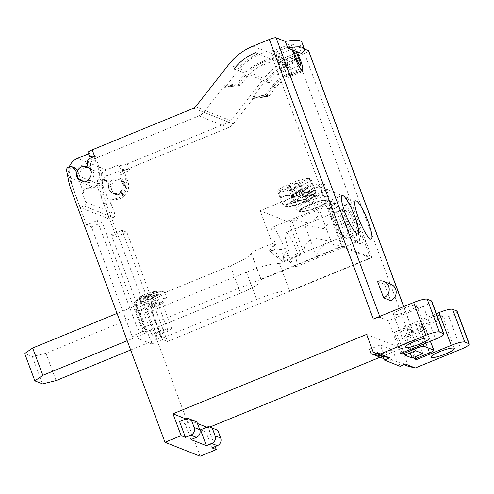 <?xml version="1.0" encoding="UTF-8"?>
<svg xmlns="http://www.w3.org/2000/svg" width="494" height="494" viewBox="0 0 494 494"><rect width="100%" height="100%" fill="white"/><g stroke="black" fill="none" stroke-linecap="round" stroke-linejoin="round"><path stroke-width="0.37" stroke-dasharray="2.47 1.85" d="M281.432 249.26A17.747 3.291 -112.3 0 1 283.025 261.314A17.747 3.291 -112.3 0 1 281.66 260.813A17.747 3.291 -112.3 0 1 273.182 245.981L269.452 250.754L281.432 249.26L284.124 248.155L289.262 250.199A17.747 3.291 -112.3 0 1 288.187 247.445A17.747 3.291 -112.3 0 1 285.643 232.686A17.747 3.291 -112.3 0 1 296.561 250.767A17.747 3.291 -112.3 0 1 297.518 253.471L300.994 254.855L288.811 222.084L260.208 210.734L272.392 243.499L275.868 244.882A17.747 3.291 -112.3 0 1 274.794 242.128A17.747 3.291 -112.3 0 1 272.243 227.37A17.747 3.291 -112.3 0 1 283.167 245.45A17.747 3.291 -112.3 0 1 284.124 248.155M329.337 204.294A17.747 3.291 -112.3 0 0 332.345 218.521A17.747 3.291 67.7 0 0 342.564 236.546A17.747 3.291 67.7 0 0 343.262 236.601A17.747 3.291 67.7 0 0 340.712 221.843A17.747 3.291 -112.3 0 0 329.794 203.763A17.747 3.291 -112.3 0 0 329.337 204.294L330.233 202.046A19.525 3.625 67.7 0 0 333.536 217.693A19.525 3.625 67.7 0 0 344.781 237.521A19.525 3.625 67.7 0 0 342.743 221.349A19.525 3.625 67.7 0 0 330.233 202.046M275.868 244.882L273.182 245.981M303.896 252.453L303.402 251.891L305.119 244.586L312.616 237.762L331.128 241.578L303.896 252.453M288.811 222.084L347.967 197.822L370.309 257.893L341.706 246.537L319.365 186.466L260.208 210.734M347.967 197.822L319.365 186.466M346.93 223.01A19.525 3.625 67.7 0 0 358.181 242.838A19.525 3.625 67.7 0 0 356.143 226.666A19.525 3.625 67.7 0 0 343.626 207.363A19.525 3.625 67.7 0 0 346.93 223.01M343.188 209.079A17.747 3.291 -112.3 0 0 342.731 209.61A17.747 3.291 -112.3 0 0 345.738 223.838A17.747 3.291 67.7 0 0 355.964 241.862A17.747 3.291 67.7 0 0 356.656 241.918A17.747 3.291 67.7 0 0 354.112 227.16A17.747 3.291 -112.3 0 0 343.188 209.079L304.767 224.838L323.311 228.654L330.776 221.831L332.493 214.532L331.999 213.97L331.054 214.056M289.262 250.199L286.576 251.298L282.846 256.071L294.832 254.577A17.747 3.291 -112.3 0 1 296.419 266.63A17.747 3.291 -112.3 0 1 295.054 266.13A17.747 3.291 -112.3 0 1 286.576 251.298M294.832 254.577L297.518 253.471M317.29 257.769L316.802 257.207L318.513 249.908L325.978 243.085L344.528 246.895L317.29 257.769M318.605 208.653L291.367 219.527L309.899 223.337L317.383 216.514L319.093 209.215L318.605 208.653M313.523 195A14.789 2.556 159.6 0 0 297.882 198.613A14.789 2.556 159.6 0 0 286.217 205.671A14.789 2.556 159.6 0 0 286.637 206.029A14.789 2.556 -20.4 0 0 302.279 202.417A14.789 2.556 -20.4 0 0 313.943 195.358A14.789 2.556 -20.4 0 0 313.523 195M286.835 206.578A14.789 2.556 -20.4 0 1 286.792 206.56A14.789 2.556 -20.4 0 1 286.421 206.214A14.789 2.556 -20.4 0 1 298.086 199.162A14.789 2.556 -20.4 0 1 313.727 195.544A14.789 2.556 -20.4 0 1 314.147 195.908A14.789 2.556 -20.4 0 1 314.085 196.408A14.789 2.556 -20.4 0 1 301.266 203.429A14.789 2.556 -20.4 0 1 286.835 206.578M314.061 194.778A15.382 2.661 -20.4 0 1 314.437 195.673A15.382 2.661 -20.4 0 1 301.099 202.978A15.382 2.661 -20.4 0 1 286.094 206.251A15.382 2.661 159.6 0 1 286.051 206.233A15.382 2.661 159.6 0 1 296.542 199.039A15.382 2.661 159.6 0 1 314.061 194.778M327.46 200.095A15.382 2.661 -20.4 0 1 327.831 200.99A15.382 2.661 -20.4 0 1 314.493 208.295A15.382 2.661 -20.4 0 1 299.494 211.568A15.382 2.661 159.6 0 1 299.444 211.549A15.382 2.661 159.6 0 1 309.936 204.355A15.382 2.661 159.6 0 1 327.46 200.095M341.706 246.537L261.036 279.629L250.878 252.323A29.578 5.119 -20.4 0 1 251.15 252.712A29.578 5.119 -20.4 0 1 230.402 265.791L135.609 304.668L145.761 331.974L146.459 332.252L136.307 304.946L135.609 304.668M272.392 243.499L250.878 252.323M370.309 257.893L289.638 290.985A29.578 5.119 159.6 0 0 256.602 299.463L161.81 338.347L161.112 338.069A2.958 0.513 159.6 0 0 157.728 338.896L148.583 342.645L151.862 343.948L111.243 234.724L116.127 236.663L126.884 232.248L167.503 341.471L162.619 339.532L151.862 343.948M167.503 341.471L371.877 257.646L342.293 245.907L137.919 329.733L97.299 220.509L86.543 224.918L91.427 226.857L132.046 336.081L142.803 331.672L137.919 329.733M132.046 336.081L135.325 337.383L144.47 333.635A2.958 0.513 159.6 0 0 146.545 332.326A2.958 0.513 159.6 0 0 146.459 332.252M230.402 265.791L240.553 293.096L145.761 331.974M240.553 293.096A29.578 5.119 159.6 0 0 261.301 280.018A29.578 5.119 159.6 0 0 261.036 279.629M300.994 254.855L279.481 263.679L289.638 290.985M279.481 263.679A29.578 5.119 -20.4 0 0 246.444 272.157L151.652 311.041L150.96 310.763A2.958 0.513 -20.4 0 0 147.57 311.591L45.923 353.284L32.376 356.588L24.7 353.543M136.307 304.946A2.958 0.513 -20.4 0 1 136.387 305.02A2.958 0.513 -20.4 0 1 134.312 306.329L117.072 313.4M136.912 310.615A16.271 2.816 -20.4 0 1 136.449 310.22A16.271 2.816 -20.4 0 1 149.281 302.458A16.271 2.816 -20.4 0 1 166.49 298.481A16.271 2.816 -20.4 0 1 166.947 298.876A16.271 2.816 -20.4 0 1 154.122 306.638A16.271 2.816 -20.4 0 1 136.912 310.615M130.682 349.987L148.583 342.645L135.325 337.383L127.224 340.706M86.543 224.918L74.007 191.215L71.216 190.104M200.156 456.215L106.377 204.059A59.157 57.224 -68.3 0 1 103.771 194.784L101.77 184.49A2.958 2.859 -68.3 0 1 103.573 181.119L104.814 180.613A2.958 2.859 -68.3 0 1 108.007 181.372L105.216 180.267L107.914 183.41A2.958 2.859 111.7 0 1 108.587 185.651A7.688 7.441 -68.3 0 0 116.572 193.975A1.772 1.717 111.7 0 1 117.276 194.056A2.365 2.291 -68.3 0 0 120.048 192.919A1.772 1.717 111.7 0 1 120.517 192.357A7.688 7.441 -68.3 0 0 123.389 184.947A1.772 1.717 111.7 0 1 123.42 184.219A2.365 2.291 -68.3 0 0 122.234 181.557A2.958 2.859 111.7 0 1 121.444 180.971A7.688 7.441 -68.3 0 0 121.018 180.551A2.958 2.859 111.7 0 1 120.067 178.427L120.017 174.197A2.958 2.859 111.7 0 1 121.876 171.362L228.463 127.643A11.831 11.442 111.7 0 0 233.298 123.975L254.231 97.299L252.959 98.51L266.235 96.843L252.922 98.504L252.082 98.17L265.068 81.158A52.061 50.357 111.7 0 1 286.341 65.01L297.363 60.49L300.414 68.685A2.958 0.55 67.7 0 0 302.229 71.698A2.958 0.55 67.7 0 0 301.803 69.234L290.064 74.051A40.23 38.909 111.7 0 0 273.627 86.53L266.365 95.78L254.231 97.299M105.216 180.267A2.958 2.859 111.7 0 0 102.023 179.507L100.782 180.014A2.958 2.859 111.7 0 0 98.979 183.385L100.98 193.673A59.157 57.224 111.7 0 0 103.592 202.954L116.127 236.663M142.803 331.672L102.184 222.448L91.427 226.857M102.184 222.448L97.299 220.509M89.507 158.512L92.298 159.618L198.884 115.899A11.831 11.442 111.7 0 0 203.719 112.231L224.653 85.561L236.787 84.036L244.048 74.785A40.23 38.909 111.7 0 1 260.48 62.312L272.225 57.495L342.293 245.907M92.298 159.618A2.958 2.859 -68.3 0 0 90.439 162.452L90.488 166.682A2.958 2.859 -68.3 0 0 91.439 168.812A7.688 7.441 111.7 0 1 91.865 169.232A2.958 2.859 -68.3 0 0 92.656 169.812A2.365 2.291 111.7 0 1 93.841 172.474A1.772 1.717 -68.3 0 0 93.804 173.203A7.688 7.441 111.7 0 1 90.939 180.613A1.772 1.717 -68.3 0 0 90.47 181.174A2.365 2.291 111.7 0 1 87.697 182.311A1.772 1.717 -68.3 0 0 86.993 182.23A7.688 7.441 111.7 0 1 82.257 181.063M81.806 180.73A7.688 7.441 111.7 0 1 79.009 173.913A2.958 2.859 -68.3 0 0 78.33 171.671L77.533 170.739M74.551 167.744A2.958 2.859 -68.3 0 0 72.445 167.762L69.654 166.657M74.007 191.215A59.157 57.224 -68.3 0 1 71.402 181.934L69.401 171.64A2.958 2.859 -68.3 0 1 71.204 168.269L72.445 167.762M226.048 86.11L238.182 84.591L245.438 75.341A40.23 38.909 111.7 0 1 261.876 62.868L273.62 58.051L270.576 49.857L259.548 54.377A52.061 50.357 -68.3 0 0 238.281 70.525L226.048 86.11L224.739 87.315L223.899 86.981L224.653 85.561M224.776 87.321L238.052 85.653L238.182 84.591L240.868 84.789C241.078 85.061 240.14 85.351 238.052 85.653L224.776 87.321M371.877 257.646L301.803 69.234M273.62 58.051A2.958 0.55 -112.3 0 1 274.047 60.509A2.958 0.55 -112.3 0 1 272.225 57.495M294.405 55.649L283.655 60.058A11.239 2.087 -112.3 0 0 291.688 74.86A11.239 2.087 -112.3 0 0 290.071 65.511A11.239 2.087 -112.3 0 0 288.663 62.046A4.798 0.889 67.7 0 1 287.366 56.582A4.798 0.889 67.7 0 1 287.545 56.594L297.363 60.49M283.655 60.058A4.798 0.889 67.7 0 0 283.173 58.632A4.798 0.889 67.7 0 0 280.394 53.753L291.151 49.344M270.576 49.857L280.394 53.753M347.727 222.461A20.705 3.841 -112.3 0 1 344.756 205.238A20.705 3.841 -112.3 0 1 357.495 226.338A20.705 3.841 -112.3 0 1 360.472 243.554A20.705 3.841 -112.3 0 1 347.727 222.461M334.333 217.144A20.705 3.841 -112.3 0 1 331.363 199.922A20.705 3.841 -112.3 0 1 344.102 221.022A20.705 3.841 -112.3 0 1 347.072 238.238A20.705 3.841 -112.3 0 1 334.333 217.144M304.378 49.005L299.265 46.979L301.704 53.531M403.765 306.558L412.626 330.387A5.916 1.025 -20.4 0 0 412.459 330.245L404.092 326.923L436.381 313.678M415.837 358.514L404.092 326.923M410.199 352.944L403.962 336.179L406.476 337.18L414.602 359.021M401.888 352.975L394.2 332.308L396.707 333.302L404.833 355.149M400.646 353.488L388.463 320.717L380.09 317.395A5.916 1.025 -20.4 0 0 373.316 319.05M377.552 281.475L384.53 284.248L390.624 300.63M390.853 284.192A8.873 8.583 -68.3 0 0 384.53 284.248M94.638 156.407L97.707 157.623L94.749 158.84L96.423 159.5L81.633 165.57A7.688 7.441 -68.3 0 0 77.28 175.537L83.628 192.592A2.958 2.859 111.7 0 1 86.691 188.566A13.313 12.875 -68.3 0 0 100.486 170.424L96.423 159.5M92.674 157.209L97.707 157.623M120.017 174.197L122.808 175.302A2.958 2.859 -68.3 0 1 124.667 172.468L129.798 170.362L126.73 169.146L120.338 168.621L122.012 169.288L120.592 165.465A5.916 1.025 159.6 0 0 127.359 163.81L228.821 122.197A4.73 4.576 111.7 0 0 230.754 120.727L263.92 78.466A59.157 57.224 -68.3 0 1 288.088 60.12L304.489 53.395A5.916 1.025 159.6 0 0 308.639 50.777M122.098 169.695L126.161 180.619A13.313 12.875 111.7 0 1 112.366 198.755A2.958 2.859 -68.3 0 0 109.298 202.787L102.956 185.725A7.688 7.441 111.7 0 1 107.309 175.759L122.098 169.695L123.772 170.356L126.73 169.146M127.359 163.81L129.798 170.362L122.012 169.288M122.808 175.302L122.858 179.532A2.958 2.859 -68.3 0 0 123.809 181.662A7.688 7.441 111.7 0 1 124.235 182.082A2.958 2.859 -68.3 0 0 125.025 182.663A2.365 2.291 111.7 0 1 126.211 185.324A1.772 1.717 -68.3 0 0 126.18 186.053A7.688 7.441 111.7 0 1 123.309 193.463A1.772 1.717 -68.3 0 0 122.839 194.025A2.365 2.291 111.7 0 1 120.067 195.161A1.772 1.717 -68.3 0 0 119.363 195.081A7.688 7.441 111.7 0 1 111.378 186.757A2.958 2.859 -68.3 0 0 110.699 184.521L108.007 181.372M209.888 427.044L208.165 427.755L215.162 446.57M408.489 366.363L401.783 348.338L380.071 357.242M412.626 330.387A5.916 1.025 -20.4 0 1 408.476 333.005L448.818 316.456A11.831 2.05 159.6 0 0 457.117 311.226M299.265 46.979A53.735 9.3 159.6 0 0 301.871 42.206M293.615 44.732L290.966 43.682L274.831 50.302L277.48 51.351L293.615 44.732L296.054 51.29M287.545 56.594L298.302 52.179M277.48 51.351L283.371 67.19A5.619 1.044 -112.3 0 1 284.18 71.865A5.619 1.044 -112.3 0 1 280.716 66.134L277.264 56.853L275.078 55.983A4.841 0.895 -112.3 0 1 277.881 60.904A4.841 0.895 -112.3 0 1 278.363 62.355A10.942 2.032 67.7 0 0 286.199 76.786A10.942 2.032 67.7 0 0 284.624 67.69A10.942 2.032 67.7 0 0 283.241 64.288A4.841 0.895 -112.3 0 1 281.932 58.761A4.841 0.895 -112.3 0 1 282.105 58.774L277.264 56.853L274.831 50.302M290.966 43.682L293.399 50.234M238.182 84.591C241.961 84.931 241.492 84.746 236.787 84.036L237.182 85.32C240.492 85.048 240.769 85.159 238.015 85.647M88.049 152.467A5.916 1.025 159.6 0 0 88.216 152.615L89.889 153.276L88.556 153.825M120.338 168.621L118.912 164.798L106.543 169.874A14.789 14.307 -68.3 0 0 98.176 189.041L69.154 177.519L80.324 207.554L84.091 206.01L113.114 217.533L109.347 219.077L98.176 189.041M118.912 164.798L120.592 165.465M123.772 170.356L127.835 181.279A13.313 12.875 -68.3 0 1 114.04 199.415A2.958 2.859 111.7 0 0 110.971 203.448L109.298 202.787M113.114 217.533A2.958 2.859 -68.3 0 0 114.787 213.698L110.971 203.448M119.863 192.172A2.069 2.001 111.7 0 1 116.522 193.543A7.398 7.151 111.7 0 1 109.088 183.607A7.398 7.151 111.7 0 1 122.456 183.484A7.398 7.151 111.7 0 1 119.863 192.172L122.512 193.222A7.398 7.151 -68.3 0 0 121.11 180.421A7.398 7.151 -68.3 0 0 111.737 184.657A7.398 7.151 -68.3 0 0 119.171 194.593A2.069 2.001 -68.3 0 0 122.512 193.222M84.091 206.01A2.958 2.859 111.7 0 0 85.765 202.176L81.955 191.931A2.958 2.859 -68.3 0 1 85.017 187.899A13.313 12.875 111.7 0 0 98.812 169.763L94.749 158.84M109.347 219.077L80.324 207.554M69.154 177.519A14.789 14.307 111.7 0 1 69.271 166.811M91.316 157.098L89.889 153.276M87.5 182.02A2.069 2.001 -68.3 0 0 90.84 180.65A7.398 7.151 -68.3 0 0 89.439 167.849A7.398 7.151 -68.3 0 0 80.065 172.085A7.398 7.151 -68.3 0 0 87.5 182.02L84.845 180.971M90.84 180.65L88.191 179.6A2.069 2.001 111.7 0 1 85.376 181.31M91.007 171.616A7.398 7.151 111.7 0 1 88.191 179.6M116.522 193.543L119.171 194.593M441.778 315.4A12.424 2.149 -20.4 0 1 442.13 315.703A12.424 2.149 -20.4 0 1 432.336 321.631A12.424 2.149 -20.4 0 1 419.19 324.669A12.424 2.149 -20.4 0 1 418.844 324.367A12.424 2.149 -20.4 0 1 428.638 318.439A12.424 2.149 -20.4 0 1 441.778 315.4M431.719 301.149A11.831 2.05 159.6 0 1 423.42 306.379L388.463 320.717M416.386 305.323A12.424 2.149 -20.4 0 1 416.738 305.625A12.424 2.149 -20.4 0 1 406.939 311.553A12.424 2.149 -20.4 0 1 393.798 314.585A12.424 2.149 -20.4 0 1 393.446 314.289A12.424 2.149 -20.4 0 1 403.246 308.361A12.424 2.149 -20.4 0 1 416.386 305.323M394.2 332.308L409.254 326.126L416.948 346.8M406.476 337.18L421.536 331.005A5.916 1.025 159.6 0 0 425.686 328.387A5.916 1.025 159.6 0 0 425.519 328.244L416.028 324.478A5.916 1.025 159.6 0 0 409.254 326.126M403.962 336.179L414.719 331.77L407.464 328.893L396.707 333.302M407.464 328.893L415.59 350.734M414.719 331.77L422.845 353.618M405.518 364.103L398.72 362.485L400.14 366.307M404.178 364.652L398.72 362.485M366.622 334.382L401.783 348.338M383.443 358.582L381.819 354.217L392.576 349.801L380.3 344.929L371.834 348.4M392.576 349.801L397.046 361.818L384.764 356.946L380.3 344.929M185.911 418.918L197.458 423.5M206.838 427.23L208.165 427.755M179.563 421.524L185.145 423.735L191.036 439.574M200.496 429.829L206.072 432.046L211.963 447.879M193.21 420.425L185.145 423.735M214.143 428.736L206.072 432.046M381.819 354.217L369.543 349.344M384.764 356.946L383.202 356.575M383.999 358.718L397.046 361.818M300.414 68.685L288.669 73.501A40.23 38.909 -68.3 0 0 272.231 85.975L264.969 95.225C269.792 95.978 270.261 96.163 266.365 95.78L266.235 96.843C267.902 96.657 268.841 96.373 269.057 95.978L266.365 95.78M126.884 232.248L121.999 230.309L162.619 339.532M111.243 234.724L121.999 230.309M45.923 353.284L56.075 380.59M151.652 311.041L161.81 338.347M32.376 356.588L42.527 383.894M134.473 304.057A16.271 2.816 -20.4 0 1 134.016 303.662A16.271 2.816 -20.4 0 1 134.337 302.711A16.271 2.816 -20.4 0 1 148.28 295.356A16.271 2.816 -20.4 0 1 163.644 291.812A16.271 2.816 -20.4 0 1 164.051 291.929A16.271 2.816 -20.4 0 1 164.508 292.325A16.271 2.816 -20.4 0 1 151.683 300.086A16.271 2.816 -20.4 0 1 134.473 304.057M153.541 295.789A2.958 0.513 -20.4 0 1 150.157 296.61L149.182 296.227L144.878 297.987L145.853 298.376A2.958 0.513 -20.4 0 1 145.94 298.45A2.958 0.513 -20.4 0 1 143.865 299.759L142.433 295.912A30.233 29.245 -68.3 0 0 139.03 298.419A28.813 5.348 -112.3 0 1 139.555 298.555A28.813 5.348 -112.3 0 1 140.142 298.864L141.216 301.748L144.983 300.198A2.958 0.513 -20.4 0 1 148.367 299.376L146.934 295.529A30.233 5.613 -112.3 0 1 148.274 296.882A28.813 27.868 111.7 0 1 152.572 295.116A30.233 5.613 67.7 0 0 151.238 293.763C150.849 293.263 151.516 292.8 153.233 292.38A30.233 29.245 111.7 0 1 157.351 291.806A28.813 5.348 67.7 0 0 156.765 291.491A28.813 5.348 -112.3 0 0 156.24 291.361A30.233 29.245 -68.3 0 0 152.115 291.942L153.541 295.789L157.308 294.245L158.426 294.683L154.659 296.227L153.233 292.38M152.671 297.61A2.958 0.513 -20.4 0 1 152.584 297.536L151.127 293.609L152.671 297.61L153.646 297.999L149.342 299.759L148.367 299.376M140.142 298.864A30.233 29.245 111.7 0 1 143.55 296.351L144.983 300.198M146.934 295.529L143.55 296.351M152.584 297.536A2.958 0.513 -20.4 0 1 154.659 296.227M141.216 301.748L140.098 301.303L143.865 299.759M152.572 295.116L153.646 297.999M158.426 294.683L157.351 291.806M157.308 294.245L156.24 291.361M150.157 296.61L148.725 292.763A30.233 5.613 67.7 0 0 148.107 293.343A28.813 27.868 -68.3 0 0 143.81 295.109A30.233 5.613 -112.3 0 1 144.347 294.566A30.233 5.613 -112.3 0 1 144.427 294.529L142.433 295.912M145.94 298.45L144.476 294.517L145.853 298.376M152.115 291.942L148.836 292.726A30.325 30.325 0 0 1 163.644 291.812M149.182 296.227L148.107 293.343M144.878 297.987L143.81 295.109M140.098 301.303L139.03 298.419M148.274 296.882L149.342 299.759M327.121 200.86A14.789 2.556 -20.4 0 1 327.541 201.225A14.789 2.556 -20.4 0 1 327.479 201.725A14.789 2.556 -20.4 0 1 314.659 208.746A14.789 2.556 -20.4 0 1 300.235 211.895A14.789 2.556 -20.4 0 1 300.185 211.877A14.789 2.556 -20.4 0 1 299.815 211.531A14.789 2.556 -20.4 0 1 311.479 204.479A14.789 2.556 -20.4 0 1 327.121 200.86M326.923 200.317A14.789 2.556 -20.4 0 1 327.337 200.675A14.789 2.556 -20.4 0 1 315.672 207.733A14.789 2.556 -20.4 0 1 300.031 211.346A14.789 2.556 159.6 0 1 299.611 210.987A14.789 2.556 159.6 0 1 311.276 203.929A14.789 2.556 159.6 0 1 326.923 200.317M325.954 189.381A17.747 3.069 159.6 0 0 325.033 189.202L323.002 183.737A17.747 3.069 159.6 0 0 303.779 188.807A17.747 3.069 159.6 0 0 291.151 196.729A17.747 3.069 159.6 0 0 291.182 196.791L293.214 202.25A17.747 3.069 159.6 0 0 293.683 202.62A17.747 3.069 159.6 0 0 294.609 202.806L292.578 197.341A17.747 3.069 159.6 0 0 311.794 192.277A17.747 3.069 159.6 0 0 324.422 184.355A17.747 3.069 159.6 0 0 324.397 184.293L326.423 189.752A17.747 3.069 159.6 0 0 325.954 189.381M293.214 202.25L298.123 200.237L304.903 201.046L301.711 192.469A2.958 0.513 159.6 0 0 303.785 191.159L307.07 199.984L304.279 195.97A12.455 2.155 -20.4 0 1 309.658 193.765L312.27 197.458C313.159 198.434 314.289 198.156 315.66 196.631L320.118 191.215L325.033 189.202M320.118 191.215A12.455 2.155 -20.4 0 1 321.143 191.357A12.455 2.155 -20.4 0 1 321.514 191.765L326.423 189.752M323.002 183.737L312.467 188.06A2.958 0.513 159.6 0 1 309.083 188.887L307.41 188.22L302.032 190.425L304.063 195.89L309.658 193.765M301.711 192.469L291.182 196.791M303.785 191.159A2.958 0.513 159.6 0 0 303.705 191.092L302.032 190.425M303.705 191.092L306.891 199.662C307.503 200.755 306.836 201.212 304.903 201.046M292.578 197.341L303.106 193.024L306.299 201.595L299.518 200.792A12.455 2.155 -20.4 0 1 298.926 200.749A12.455 2.155 -20.4 0 1 298.493 200.644A12.455 2.155 -20.4 0 1 298.123 200.237M309.435 193.679L307.41 188.22M299.518 200.792L294.609 202.806M306.299 201.595C308.305 201.793 309.435 201.521 309.682 200.774L309.985 198.236A12.455 2.155 -20.4 0 0 315.363 196.032L315.073 198.742L311.788 189.918A2.958 0.513 159.6 0 0 311.875 189.992L313.548 190.659L308.17 192.864L306.496 192.197A2.958 0.513 159.6 0 0 303.106 193.024M311.875 189.992L315.061 198.563C315.092 199.199 315.759 198.742 317.055 197.186L313.863 188.609L324.397 184.293M313.863 188.609A2.958 0.513 159.6 0 0 311.788 189.918M298.926 200.749L311.967 202.596A0.593 0.593 0 0 0 312.498 202.398L321.514 191.765M315.363 196.032L313.548 190.659M315.58 196.118L309.985 198.236M310.201 198.322L308.17 192.864M280.289 197.304A17.747 3.069 159.6 0 0 281.216 197.489L279.184 192.024A17.747 3.069 159.6 0 0 298.401 186.96A17.747 3.069 159.6 0 0 311.029 179.038A17.747 3.069 159.6 0 0 310.998 178.976L313.029 184.435A17.747 3.069 159.6 0 0 312.56 184.064A17.747 3.069 159.6 0 0 311.634 183.885L309.602 178.42A17.747 3.069 159.6 0 0 290.386 183.49A17.747 3.069 159.6 0 0 277.758 191.413A17.747 3.069 159.6 0 0 277.789 191.474L279.82 196.933A17.747 3.069 159.6 0 0 280.289 197.304M279.184 192.024L289.712 187.708L292.899 196.279L286.125 195.476L281.216 197.489M286.125 195.476A12.455 2.155 -20.4 0 1 285.532 195.433A12.455 2.155 -20.4 0 1 285.1 195.328A12.455 2.155 -20.4 0 1 284.729 194.92L291.503 195.729L288.317 187.152L277.789 191.474M279.82 196.933L284.729 194.92M292.899 196.279C294.912 196.476 296.042 196.204 296.289 195.457L296.591 192.919A12.455 2.155 -20.4 0 0 301.964 190.715L301.673 193.426L298.395 184.602A2.958 0.513 159.6 0 0 298.475 184.676L300.154 185.336L294.776 187.547L293.096 186.88A2.958 0.513 159.6 0 0 289.712 187.708M298.475 184.676L301.667 193.247C301.698 193.883 302.359 193.42 303.656 191.87L300.469 183.293L310.998 178.976M300.469 183.293A2.958 0.513 159.6 0 0 298.395 184.602M313.029 184.435L308.12 186.448L299.105 197.081A0.593 0.593 0 0 1 298.574 197.279L285.532 195.433M288.317 187.152A2.958 0.513 159.6 0 0 290.392 185.843L293.671 194.667L290.88 190.653A12.455 2.155 -20.4 0 1 296.258 188.449L298.876 192.141C299.765 193.117 300.895 192.839 302.26 191.314L306.725 185.898A12.455 2.155 -20.4 0 1 307.75 186.04A12.455 2.155 -20.4 0 1 308.12 186.448M301.964 190.715L300.154 185.336M302.186 190.801L296.591 192.919M296.808 193.006L294.776 187.547M306.725 185.898L311.634 183.885M309.602 178.42L299.074 182.743A2.958 0.513 159.6 0 1 295.69 183.564L294.01 182.904L288.632 185.108L290.663 190.567L296.258 188.449M290.392 185.843A2.958 0.513 159.6 0 0 290.311 185.775L288.632 185.108M290.311 185.775L293.498 194.346C294.109 195.433 293.442 195.896 291.503 195.729M296.042 188.362L294.01 182.904M255.651 52.599L258.158 53.827A53.241 51.5 -68.3 0 0 236.885 69.969L233.897 69.111M269.255 82.819L266.272 81.961L269.255 82.819A52.061 50.357 -68.3 0 1 290.528 66.671L287.736 65.566A53.241 51.5 -68.3 0 0 266.464 81.714M156.209 334.166A6.212 1.074 -20.4 0 1 156.03 334.018A6.212 1.074 -20.4 0 1 160.933 331.054A6.212 1.074 -20.4 0 1 167.503 329.535A6.212 1.074 -20.4 0 1 167.676 329.689A6.212 1.074 -20.4 0 1 162.779 332.653A6.212 1.074 -20.4 0 1 156.209 334.166M157.345 302.229A6.212 1.074 159.6 0 0 150.775 303.748A6.212 1.074 159.6 0 0 145.878 306.712A6.212 1.074 159.6 0 0 146.051 306.86A6.212 1.074 159.6 0 0 152.621 305.348A6.212 1.074 159.6 0 0 157.524 302.384A6.212 1.074 159.6 0 0 157.345 302.229M152.442 335.71A10.355 1.791 -20.4 0 1 152.152 335.463A10.355 1.791 -20.4 0 1 160.315 330.523A10.355 1.791 -20.4 0 1 171.264 327.991A10.355 1.791 -20.4 0 1 171.56 328.244A10.355 1.791 -20.4 0 1 163.397 333.184A10.355 1.791 -20.4 0 1 152.442 335.71M161.723 302.322A10.355 1.791 159.6 0 0 150.769 304.854A10.355 1.791 159.6 0 0 142.605 309.794A10.355 1.791 159.6 0 0 142.865 310.034A10.355 1.791 159.6 0 0 142.896 310.047A10.355 1.791 159.6 0 0 152.998 307.842A10.355 1.791 159.6 0 0 161.97 302.927A10.355 1.791 159.6 0 0 162.013 302.575A10.355 1.791 159.6 0 0 161.723 302.322M162.724 300.025A12.128 2.099 -20.4 0 1 163.02 300.729A12.128 2.099 -20.4 0 1 152.504 306.484A12.128 2.099 -20.4 0 1 140.673 309.071A12.128 2.099 -20.4 0 1 140.636 309.053A12.128 2.099 -20.4 0 1 148.91 303.384A12.128 2.099 -20.4 0 1 162.724 300.025M144.47 333.635L134.312 306.329M103.592 202.954L106.377 204.059M203.719 112.231L233.298 123.975M265.068 81.158L238.281 70.525M252.835 96.75L264.969 95.225L265.364 96.503L252.082 98.17M265.364 96.503C268.674 96.237 268.952 96.349 266.198 96.836M379.725 316.419L380.09 317.395M412.459 330.245L403.666 306.601M81.633 165.57L107.309 175.759M198.884 115.899L228.463 127.643M124.667 172.468L121.876 171.362M120.067 178.427L122.858 179.532M121.018 180.551L123.809 181.662M304.489 53.395L408.476 333.005M448.818 316.456L461.001 349.227M252.928 46.164L288.088 60.12M259.548 54.377L286.341 65.01M275.078 55.983L291.207 49.369M298.228 52.16L282.105 58.774M296.851 59.521L280.716 66.134M283.371 67.19L297.604 61.349M278.363 62.355L294.443 55.76M283.241 64.288L299.37 57.675M288.663 62.046L299.364 57.656M223.899 86.981L237.182 85.32M245.438 75.341L247.068 76.891L244.048 74.785M261.876 62.868A2.958 0.55 -112.3 0 1 262.302 65.325A2.958 0.55 -112.3 0 1 260.48 62.312M228.759 64.51L263.92 78.466M195.593 106.772L230.754 120.727M193.654 108.242L228.821 122.197M106.543 169.874L77.521 158.352M126.161 180.619L127.835 181.279M112.366 198.755L114.04 199.415M85.765 202.176L114.787 213.698M83.628 192.592L81.955 191.931M102.956 185.725L77.28 175.537M89.642 156.437L88.216 152.615M98.812 169.763L100.486 170.424M86.691 188.566L85.017 187.899M423.42 306.379L435.609 339.143M421.536 331.005L429.663 352.846M425.519 328.244L430.373 341.292M416.028 324.478L423.358 344.17M121.444 180.971L124.235 182.082M125.025 182.663L122.234 181.557M126.211 185.324L123.42 184.219M123.389 184.947L126.18 186.053M123.309 193.463L120.517 192.357M120.048 192.919L122.839 194.025M120.067 195.161L117.276 194.056M116.572 193.975L119.363 195.081M111.378 186.757L108.587 185.651M110.699 184.521L107.914 183.41M102.023 179.507L104.814 180.613M103.573 181.119L100.782 180.014M98.979 183.385L101.77 184.49M100.98 193.673L103.771 194.784M87.648 161.347L90.439 162.452M87.697 165.576L90.488 166.682M88.648 167.707L91.439 168.812M91.865 169.232L89.074 168.121M92.656 169.812L89.865 168.707M93.841 172.474L91.05 171.369M91.02 172.097L93.804 173.203M90.939 180.613L88.148 179.507M90.47 181.174L87.679 180.069M87.697 182.311L84.906 181.205M84.202 181.125L86.993 182.23M79.009 173.913L76.91 173.079M78.33 171.671L77.323 171.27M71.204 168.269L68.413 167.163M69.401 171.64L66.61 170.535M71.402 181.934L68.61 180.829M288.669 73.501A2.958 0.55 67.7 0 0 290.484 76.514A2.958 0.55 67.7 0 0 290.064 74.051M272.231 85.975L275.152 88.068L273.627 86.53M147.57 311.591L157.728 338.896M150.96 310.763L161.112 338.069M246.444 272.157L256.602 299.463M291.151 196.729L295.826 209.289L297.925 211.364C298.333 212.63 308.028 211.302 319.47 206.196C330.894 200.126 328.745 200.978 329.097 196.915A17.747 3.069 -20.4 0 0 328.596 196.482A17.747 3.069 159.6 0 0 309.818 200.823A17.747 3.069 159.6 0 0 295.826 209.289A17.747 3.069 159.6 0 0 296.326 209.722A17.747 3.069 -20.4 0 0 315.098 205.381A17.747 3.069 -20.4 0 0 329.097 196.915L324.422 184.355M315.66 196.631L312.467 188.06M312.27 197.458L309.083 188.887M309.682 200.774L306.496 192.197M311.029 179.038L315.697 191.598C315.351 195.661 317.5 194.809 306.07 200.879C294.634 205.986 284.939 207.313 284.525 206.047L282.432 203.973A17.747 3.069 159.6 0 1 296.425 195.507A17.747 3.069 159.6 0 1 315.197 191.166A17.747 3.069 -20.4 0 1 315.697 191.598A17.747 3.069 -20.4 0 1 301.704 200.064A17.747 3.069 -20.4 0 1 282.932 204.405A17.747 3.069 159.6 0 1 282.432 203.973L277.758 191.413M296.289 195.457L293.096 186.88M302.26 191.314L299.074 182.743M298.876 192.141L295.69 183.564M236.885 69.969L234.094 68.864M255.367 52.716L258.158 53.827M287.736 65.566L290.528 66.671M269.452 250.754L281.66 260.813M283.025 261.314L304.841 252.36M331.128 241.585L343.262 236.601M342.564 236.546L344.781 237.521M355.964 241.862L358.181 242.838M342.731 209.61L343.626 207.363M316.802 257.207L304.767 224.844L285.643 232.686M356.656 241.918L344.522 246.901L332.487 214.532M318.241 257.677L296.419 266.63M272.243 227.37L291.374 219.521L303.409 251.884M317.654 208.74L329.794 203.763M286.421 206.214L286.217 205.671M331.128 241.578L319.093 209.215M314.147 195.908L313.943 195.358M314.085 196.408L314.437 195.673M286.792 206.56L286.051 206.233M331.363 199.922L342.114 195.513M347.072 238.238L357.829 233.823M344.756 205.238L355.513 200.83M360.472 243.554L371.229 239.139M284.18 71.865L300.309 65.245M286.199 76.786L301.89 70.352M281.932 58.761L298.067 52.148M287.366 56.582L297.968 52.234M291.688 74.86L302.445 70.444M274.047 60.509L262.302 65.325C256.275 67.826 251.193 71.686 247.068 76.891L240.868 84.789M88.08 182.385L85.431 181.329M89.439 167.849L88.383 167.429M83.98 181.594L82.813 181.131M119.752 194.957L117.103 193.901M121.11 180.421L118.461 179.371M115.658 194.167L113.003 193.117M416.738 305.625L428.922 338.39M393.446 314.289L405.636 347.054M425.686 328.387L430.472 341.255M442.13 315.703L454.313 348.474M418.844 324.367L431.027 357.131M115.967 194.611L113.175 193.506M104.129 179.489L106.92 180.594M83.597 181.761L80.806 180.656M269.057 95.978L275.257 88.08C279.382 82.875 284.458 79.015 290.484 76.514L302.229 71.698M136.387 305.02L146.545 332.326M251.15 252.712L261.301 280.018M282.846 256.071L295.054 266.13M136.449 310.22L134.016 303.662M166.947 298.876L164.508 292.325M144.347 294.566A30.325 30.325 0 0 0 134.337 302.711M327.479 201.725L327.831 200.99M327.541 201.225L327.337 200.675M299.815 211.531L299.611 210.987M300.185 211.877L299.444 211.549M156.03 334.018L145.878 306.712M152.152 335.463L142.605 309.794M171.56 328.244L162.013 302.575M161.97 302.927L163.02 300.729M167.676 329.689L157.524 302.384M142.865 310.034L140.636 309.053"/><path stroke-width="0.74" d="M32.666 348.023L24.7 353.543L34.858 380.849L42.824 375.329L32.666 348.023L117.072 313.4M127.224 340.706L42.824 375.329M34.858 380.849L42.527 383.894L56.075 380.59L130.682 349.987M77.533 170.739L75.638 168.522L72.846 167.417A2.958 2.859 111.7 0 0 69.654 166.657L68.413 167.163A2.958 2.859 111.7 0 0 66.61 170.535L68.61 180.829A59.157 57.224 111.7 0 0 71.216 190.104L164.996 442.26L181.131 435.64L173.005 413.799L366.622 334.382L373.322 352.401L380.127 354.019L425.84 335.272A11.831 2.05 -20.4 0 1 439.388 331.968L443.575 333.629A11.831 2.05 -20.4 0 1 443.908 333.913A11.831 2.05 -20.4 0 1 435.609 339.143L400.646 353.488L402.32 354.149L401.888 352.975M215.162 446.57L216.292 449.602L200.156 456.215L164.996 442.26M82.257 181.063A7.688 7.441 111.7 0 1 81.806 180.73M75.638 168.522A2.958 2.859 -68.3 0 0 74.551 167.744L71.76 166.639M354.859 216.607A20.705 3.841 67.7 0 0 342.114 195.513A20.705 3.841 67.7 0 0 345.09 212.729A20.705 3.841 67.7 0 0 357.829 233.823A20.705 3.841 67.7 0 0 354.859 216.607M379.725 316.419L276.103 37.785L285.31 41.44L287.749 47.992A53.735 9.3 -20.4 0 1 302.791 47.455A53.735 9.3 -20.4 0 1 304.304 48.758A53.735 9.3 -20.4 0 1 301.704 53.531L298.302 52.179A4.798 0.889 -112.3 0 0 298.123 52.173A4.798 0.889 -112.3 0 0 299.42 57.637A11.239 2.087 67.7 0 1 302.445 70.444A11.239 2.087 67.7 0 1 294.405 55.649A4.798 0.889 -112.3 0 0 291.151 49.344L287.749 47.992M304.378 49.005L308.472 50.635L403.666 306.601M404.178 364.652L408.489 366.363L415.287 367.974L461.001 349.227A11.831 2.05 -20.4 0 0 469.3 343.997A11.831 2.05 -20.4 0 0 468.967 343.707L464.78 342.046A11.831 2.05 -20.4 0 0 451.232 345.349L416.275 359.688L415.837 358.514M416.275 359.688L414.602 359.021L429.663 352.846A5.916 1.025 -20.4 0 0 433.812 350.234A5.916 1.025 -20.4 0 0 433.646 350.085L424.155 346.319A5.916 1.025 -20.4 0 0 417.381 347.974L402.32 354.149M412.089 358.026L404.833 355.149L415.59 350.734L422.845 353.618L412.089 358.026L410.199 352.944M368.252 221.923A20.705 3.841 67.7 0 0 355.513 200.83A20.705 3.841 67.7 0 0 358.483 218.045A20.705 3.841 67.7 0 0 371.229 239.139A20.705 3.841 67.7 0 0 368.252 221.923M383.647 297.857L377.552 281.475A8.873 8.583 111.7 0 1 388.667 286.359A8.873 8.583 111.7 0 1 383.647 297.857L390.624 300.63A8.873 8.583 -68.3 0 0 390.853 284.192L383.875 281.419M276.103 37.785A5.916 1.025 159.6 0 0 269.329 39.434L252.928 46.164A59.157 57.224 111.7 0 0 228.759 64.51L195.593 106.772A4.73 4.576 -68.3 0 1 193.654 108.242L92.199 149.855A5.916 1.025 159.6 0 0 88.049 152.467L89.482 156.314M92.674 157.209L89.642 156.437C89.186 156.123 90.847 156.11 94.638 156.407L89.507 158.512A2.958 2.859 111.7 0 0 87.648 161.347L87.697 165.576A2.958 2.859 111.7 0 0 88.648 167.707A7.688 7.441 -68.3 0 1 89.074 168.121A2.958 2.859 111.7 0 0 89.865 168.707A2.365 2.291 -68.3 0 1 91.05 171.369A1.772 1.717 111.7 0 0 91.02 172.097A7.688 7.441 -68.3 0 1 88.148 179.507A1.772 1.717 111.7 0 0 87.679 180.069A2.365 2.291 -68.3 0 1 84.906 181.205A1.772 1.717 111.7 0 0 84.202 181.125A7.688 7.441 -68.3 0 1 76.218 172.801A2.958 2.859 111.7 0 0 75.539 170.56L72.846 167.417M443.908 333.913L431.719 301.149A11.831 2.05 159.6 0 0 431.386 300.858L427.199 299.197A11.831 2.05 159.6 0 0 413.651 302.501L373.316 319.05L269.329 39.434M380.071 357.242L209.888 427.044M403.765 306.558L308.639 50.777A5.916 1.025 159.6 0 0 308.472 50.635M304.304 48.758L301.871 42.206A53.735 9.3 159.6 0 0 300.358 40.897A53.735 9.3 159.6 0 0 285.31 41.44M291.213 49.369L298.24 52.154A4.841 0.895 67.7 0 0 298.067 52.148A4.841 0.895 67.7 0 0 299.37 57.675A10.942 2.032 -112.3 0 1 300.76 61.071A10.942 2.032 -112.3 0 1 302.334 70.173A10.942 2.032 -112.3 0 1 294.498 55.736A4.841 0.895 67.7 0 0 294.016 54.284A4.841 0.895 67.7 0 0 291.213 49.369L291.213 49.369M296.054 51.29L299.506 60.571A5.619 1.044 67.7 0 1 300.309 65.245A5.619 1.044 67.7 0 1 296.851 59.521L293.399 50.234M69.271 166.811A14.789 14.307 111.7 0 1 77.521 158.352L88.556 153.825M85.376 181.31A2.069 2.001 111.7 0 1 84.845 180.971A7.398 7.151 111.7 0 1 77.41 171.035A7.398 7.151 111.7 0 1 91.007 171.616M436.381 313.678L439.049 312.585A11.831 2.05 159.6 0 1 452.597 309.281L456.783 310.942A11.831 2.05 159.6 0 1 457.117 311.226L469.3 343.997M380.127 354.019L389.889 357.897L384.511 360.101L400.14 366.307L405.518 364.103L415.287 367.974M431.379 357.434A12.424 2.149 159.6 0 0 444.52 354.402A12.424 2.149 159.6 0 0 454.313 348.474A12.424 2.149 159.6 0 0 453.967 348.171A12.424 2.149 159.6 0 0 440.821 351.209A12.424 2.149 159.6 0 0 431.027 357.131A12.424 2.149 159.6 0 0 431.379 357.434M405.982 347.356A12.424 2.149 159.6 0 0 419.128 344.318A12.424 2.149 159.6 0 0 428.922 338.39A12.424 2.149 159.6 0 0 428.57 338.087A12.424 2.149 159.6 0 0 415.429 341.126A12.424 2.149 159.6 0 0 405.636 347.054A12.424 2.149 159.6 0 0 405.982 347.356M384.511 360.101L383.091 356.279L373.322 352.401M383.091 356.279L389.889 357.897M173.005 413.799L185.911 418.918M197.458 423.5L206.838 427.23M185.454 437.357L179.563 421.524L187.634 418.214L193.21 420.425L196.915 422.055L199.761 429.7L194.179 427.483A5.916 5.724 111.7 0 1 190.832 435.152L185.454 437.357L181.131 435.64M216.292 449.602L211.963 447.879L217.341 445.674A5.916 5.724 -68.3 0 0 220.688 438.011L215.106 435.794A5.916 5.724 111.7 0 1 211.759 443.458L206.381 445.668L200.496 429.829L208.561 426.52L217.848 430.36L208.561 426.52M206.381 445.668L191.036 439.574L196.414 437.369A5.916 5.724 -68.3 0 0 199.761 429.7M187.634 418.214L196.915 422.055M194.179 427.483L191.339 419.838M215.106 435.794L212.266 428.15M217.848 430.36L220.688 438.011M371.834 348.4L369.543 349.344L371.167 353.71L383.202 356.575M371.167 353.71L383.999 358.718M233.897 69.111L234.094 68.864A52.061 50.357 111.7 0 1 255.367 52.716L255.651 52.599M94.638 156.407L92.199 149.855M425.84 335.272L413.651 302.501M297.604 61.349L299.506 60.571M451.232 345.349L439.049 312.585M464.78 342.046L452.597 309.281M468.967 343.707L456.783 310.942M431.386 300.858L443.575 333.629M427.199 299.197L439.388 331.968M416.948 346.8L417.381 347.974M430.373 341.292L433.646 350.085M423.358 344.17L424.155 346.319M196.414 437.369L190.832 435.152M217.341 445.674L211.759 443.458M76.91 173.079L76.218 172.801M77.323 171.27L75.539 170.56M301.89 70.352L302.334 70.173M88.383 167.429L86.79 166.799M82.813 181.131L81.331 180.545M430.472 341.255L433.812 350.234"/></g></svg>
